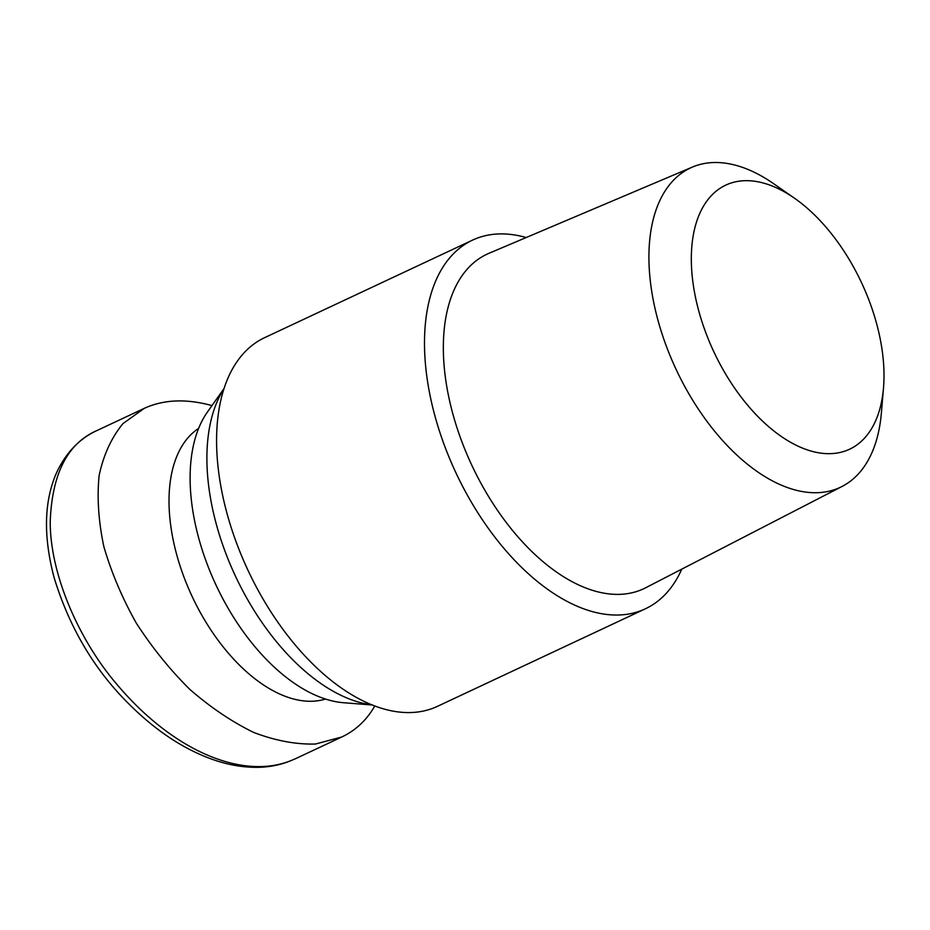 <?xml version="1.0" encoding="UTF-8"?>
<svg xmlns="http://www.w3.org/2000/svg" width="930" height="930" viewBox="0 0 930 930"><rect width="100%" height="100%" fill="white"/><g stroke="black" fill="none" stroke-linecap="round" stroke-linejoin="round"><path stroke-width="1.4" d="M794.487 198.218L773.702 183.733A176.386 98.592 64.9 0 0 692.42 167.063A176.386 98.592 64.9 0 0 651.732 291.404A176.386 98.592 64.9 0 0 842.22 486.367A176.386 98.592 64.9 0 0 881.349 413.199L883.5 387.961A145.847 81.526 -115.1 0 1 793.302 443.784A145.847 81.526 -115.1 0 1 693.64 287.242A145.847 81.526 -115.1 0 1 794.487 198.218A145.847 81.526 -115.1 0 1 883.5 387.961M692.42 167.063L488.889 253.344A184.71 103.253 64.9 0 0 446.284 383.555A184.71 103.253 64.9 0 0 645.757 587.725L842.22 486.367M224.014 388.531L207.355 412.141A168.423 94.151 64.9 0 0 192.801 510.733A168.423 94.151 64.9 0 0 343.682 702.731L372.477 705.01M223.932 388.775A185.082 103.463 64.9 0 0 209.855 494.283A185.082 103.463 64.9 0 0 372.244 704.917M526.194 237.534A203.589 113.809 64.9 0 0 472.51 240.138L264.608 337.671A203.589 113.809 64.9 0 0 219.829 480.206A203.589 113.809 64.9 0 0 437.542 706.3L645.443 608.766A203.589 113.809 64.9 0 0 681.76 569.148M472.51 240.138A203.589 113.809 64.9 0 0 427.742 382.672A203.589 113.809 64.9 0 0 645.443 608.766M211.97 405.596C186.256 398.54 163.668 399.47 144.22 408.375L122.911 423.662C111.449 437.646 103.521 454.933 99.126 475.497C96.918 497.55 98.487 521.242 103.846 546.584C111.321 572.334 122.074 597.746 136.129 622.844C151.799 647.175 169.62 669.286 189.581 689.165C210.354 707.277 231.698 721.692 253.623 732.41C275.373 740.71 296.019 744.581 315.561 744.023L341.822 736.979C355.737 730.375 366.734 720.018 374.837 705.928M198.602 428.428A149.916 83.805 64.9 0 0 192.161 596.537A149.916 83.805 64.9 0 0 325.547 699.046M97.708 430.195L97.069 430.485C79.364 438.623 65.809 452.84 56.393 473.138C44.047 501.456 43.257 536.168 54.01 577.263C68.855 625.995 92.849 667.24 125.992 701.022C149.23 724.772 173.224 742.256 197.962 753.498C219.108 763.239 239.615 767.831 259.47 767.297C271.932 766.878 283.592 764.158 294.438 759.124C245.764 781.549 173.957 752.765 115.68 682.922C79.538 640.317 50.173 575.31 50.22 521.893C51.975 473.754 67.564 443.296 96.987 430.532L144.231 408.375M341.81 736.979L294.566 759.147"/></g></svg>
